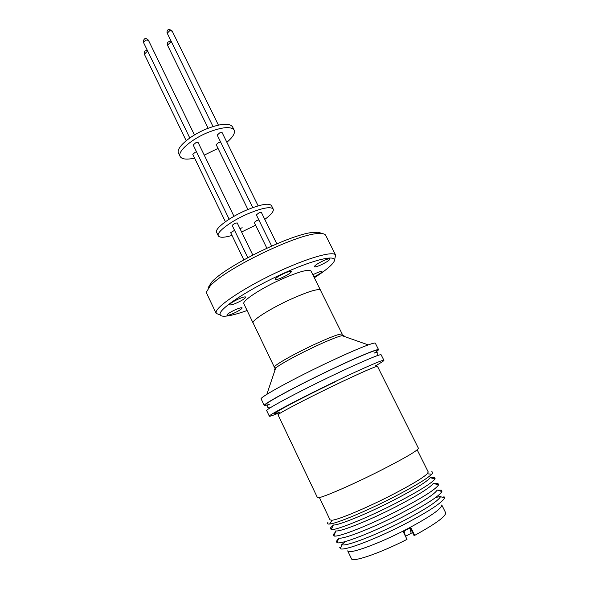 <?xml version="1.0" encoding="UTF-8"?>
<svg xmlns="http://www.w3.org/2000/svg" width="589" height="589" viewBox="0 0 589 589"><rect width="100%" height="100%" fill="white"/><g stroke="black" fill="none" stroke-linecap="round" stroke-linejoin="round"><path stroke-width="0.88" d="M270.211 407.816C266.154 408.184 267.104 404.812 269.431 404.231C251.959 410.555 287.697 390.176 331.342 369.509C365.975 352.995 386.104 345.574 374.42 353.025C376.312 351.552 379.552 352.877 376.769 355.844M279.613 412.197C271.787 415.208 273.274 413.699 284.082 407.669C295.523 401.345 318.443 389.815 336.069 381.4M234.547 230.314L230.697 232.699L243.817 259.83M276.786 243.772L261.347 212.393L259.079 212.806L256.348 214.852L271.625 245.996M252.791 255.015L237.19 222.907L234.834 223.334L232.14 225.351L247.8 257.643M258.836 219.933L256.914 220.47L254.257 222.443L266.839 248.153M241.608 231.992L255.604 225.189M264.785 219.38C271.154 214.713 273.966 211.274 273.208 209.073C270.734 206.305 262.355 207.851 248.057 213.726C231.138 220.927 215.942 232.397 218.305 235.85C219.616 237.831 224.188 237.698 232.022 235.438M273.208 209.073L271.507 205.627C269.004 202.8 260.61 204.317 246.32 210.17C229.401 217.356 214.249 228.871 216.642 232.383L218.305 235.85M220.639 142.082L218.688 142.486L216.178 144.636L247.917 209.493M233.98 216.31L198.154 142.59L195.725 142.781L193.192 144.99L229.165 219.204M258.137 205.856L222.127 132.643L219.785 132.834L217.208 135.08L252.784 207.6M196.505 151.829L195.261 152.22L192.787 154.333L225.396 221.744M204.243 155.121L218.033 148.421M226.861 142.28C232.891 137.185 235.328 133.143 234.186 130.162C231.124 126.171 222.48 126.893 208.248 132.319C191.44 139.07 177.12 151.645 180.153 156.512C181.846 159.302 186.669 159.84 194.62 158.117M234.186 130.162L232.53 126.819C229.445 122.784 220.794 123.469 206.57 128.881C189.761 135.61 175.478 148.229 178.533 153.155L180.153 156.512M320.541 290.399L320.475 290.149C318.303 288.419 308.555 291.386 291.224 299.05C270.601 308.371 251.157 320.733 253.145 322.986L274.371 367.256C274.157 366.77 275.424 365.6 278.155 363.744C286.04 358.598 297.857 352.288 313.606 344.823C330.944 336.842 340.494 333.286 342.238 334.147L320.431 290.171C318.259 288.441 308.526 291.408 291.216 299.065C270.579 308.371 251.113 320.747 253.093 323.008L253.248 323.214M375.37 352.575L378.617 349.763C378.543 348.268 358.458 356.522 331.533 369.347C296.282 386.045 262.068 404.599 264.277 405.526L268.496 404.702M378.617 349.763L375.355 343.254C375.186 341.576 355.034 349.623 328.125 362.397C292.888 379.014 258.836 397.774 261.163 398.952L264.277 405.526M375.554 365.798C381.201 362.625 383.991 360.799 383.918 360.328C383.999 359.143 364.031 367.727 337.07 380.641C301.796 397.487 267.325 415.694 269.342 416.209C269.666 416.563 272.817 415.488 278.803 412.985M383.918 360.328L381.149 354.814C381.149 353.466 361.123 361.874 334.177 374.744C298.917 391.508 264.579 409.9 266.699 410.636L269.342 416.209M418.433 448.288C417.77 450.556 404.761 458.154 379.412 471.082C348.754 486.58 317.044 499.98 317.405 497.565L278.052 414.87C276.388 414.465 306.354 398.738 336.82 384.175L336.82 384.175C362.088 372.152 375.649 366.218 377.497 366.373L418.433 448.288M417.189 449.863L428.24 472.003L427.261 473.792C422.6 478.143 410.489 485.358 390.927 495.445C365.938 508.248 338.484 519.712 332.071 520.227L330.046 519.888L319.415 497.55M431.523 471.863C433.158 471.885 433.239 472.665 431.774 474.211C426.878 478.886 413.905 486.661 392.863 497.536C365.96 511.34 336.407 523.606 329.619 524.033C327.499 524.239 326.932 523.695 327.926 522.391M430.279 477.76L434.527 477.23L435.161 478.886L430.228 477.745C426.738 481.861 414.442 489.4 393.334 500.348C366.895 513.939 338.093 525.646 333.359 524.99L331.217 529.585L330.296 528.061L333.33 525.042M435.161 478.886C431.546 483.341 418.389 491.469 395.683 503.278C367.219 517.945 336.216 530.446 331.217 529.585M434.535 483.702L438.047 483.584L438.533 484.961L433.327 483.319C430.478 487.405 418.153 495.135 396.353 506.511C369.259 520.492 339.824 532.198 335.84 530.866L333.934 535.983L333.146 534.746L335.399 532.058M438.533 484.961C435.617 489.393 422.438 497.742 398.989 510.022C369.811 525.108 338.115 537.588 333.934 535.983M437.62 490.203L441.389 490.181L441.897 491.557L437.163 490.063C434.527 494.304 422.151 502.233 400.027 513.844C372.579 528.075 342.688 539.723 338.793 538.037L337.055 542.697L336.282 541.446L338.623 538.486M441.897 491.557C439.232 496.129 426.075 504.626 402.442 517.068C373.087 532.323 341.119 544.656 337.055 542.697M443.576 497.631L443.951 496.542L444.607 497.955L440.52 496.667C438.12 501.04 425.773 509.11 403.472 520.875C375.856 535.254 345.706 546.769 341.922 544.751L340.435 548.764L339.72 547.38L340.81 547.755M435.75 497.462L440.579 496.461M444.607 497.955C442.184 502.616 429.167 511.193 405.563 523.673C376.297 538.95 344.359 551.039 340.435 548.764M409.907 528.075L410.813 527.508L414.678 535.379C435.75 523.768 446.079 516.229 445.652 512.754L441.772 504.972C441.883 508.616 430.235 516.678 406.837 529.158C378.55 543.978 348.239 554.86 347.701 550.855L351.442 558.703C352.185 562.686 379.559 553.41 406.992 539.391L403.126 531.499L409.907 528.075L411.181 533.332L405.475 536.299M234.047 313.134C229.924 314.946 227.545 315.616 226.912 315.152C227.163 314.092 229.865 312.339 235.026 309.88C239.156 308.076 241.527 307.406 242.138 307.878C241.865 308.945 239.171 310.697 234.047 313.134M237.19 302.724C232.876 304.609 230.373 305.286 229.688 304.763C229.938 303.593 232.81 301.701 238.287 299.094C242.616 297.217 245.105 296.539 245.76 297.07C245.488 298.255 242.631 300.14 237.19 302.724M282.3 277.522C278.155 279.333 275.762 279.974 275.115 279.436C275.416 278.148 278.464 276.116 284.259 273.355C288.411 271.551 290.797 270.918 291.408 271.455C291.084 272.759 288.05 274.783 282.3 277.522M320.865 264.947C317.059 266.618 314.872 267.215 314.305 266.736C314.659 265.47 317.707 263.46 323.449 260.713C327.256 259.042 329.428 258.453 329.973 258.932C329.597 260.22 326.556 262.223 320.865 264.947M312.84 274.761L315.756 273.333C319.407 271.728 321.498 271.139 322.006 271.566C321.719 272.641 319.024 274.43 313.915 276.918M207.983 288.021L211.274 282.624C224.232 266.596 293.786 232.67 314.393 232.324C317.898 232.073 320.188 232.464 321.27 233.494M220.22 314.924L216.185 313.444L206.695 293.396L206.511 291.923L209.934 286.335C223.437 269.703 296.723 233.958 318.148 233.561C322.419 233.244 324.937 233.84 325.702 235.35L335.664 255.17L334.883 258.505M216.185 313.444L216.075 312.133C216.899 306.044 243.441 288.19 275.129 273.156C306.81 258.063 333.838 250.399 335.664 255.17M247.108 310.521C237.809 313.827 230.667 315.704 225.675 316.16C221.574 316.484 219.719 315.63 220.102 313.598C220.956 307.34 251.672 287.601 284.472 272.913C317.294 258.129 339.5 253.918 333.58 262.289L331.96 264.321C328.529 267.973 322.647 272.449 314.32 277.736M320.475 290.149L311.007 271.05C308.651 268.952 298.822 271.669 281.513 279.201C260.898 288.382 241.696 301.097 243.883 303.791L253.093 323.008M410.246 527.869L413.876 535.261L414.678 535.379M341.73 544.67L345.493 541.482M405.409 536.159L404.142 531.072M239.973 228.642L242.16 227.715M171.841 42.614L169.853 42.85L167.526 45.228L208.153 128.247M148.399 40.302L145.829 39.993L143.48 42.43L189.791 137.973M172.121 31.107L169.632 30.768L167.247 33.249L213.019 126.532M147.913 51.582L146.661 51.898L144.371 54.232L186.19 140.697M343.792 336.282C344.388 335.487 343.792 335.274 341.988 335.649C337.129 336.812 328.036 340.494 314.717 346.678C298.579 354.342 286.46 360.792 278.383 366.027L275.704 367.978C274.305 369.163 274.099 369.767 275.1 369.789M167.526 45.228L167.291 44.425C167.313 41.819 168.748 41.053 171.598 42.121M143.48 42.43L143.252 41.709C143.974 38.175 145.674 37.63 148.347 40.089L194.444 134.955M167.247 33.249L167.004 32.417C167.129 29.251 168.815 28.736 172.062 30.856L218.409 125.089M144.371 54.232L144.15 53.54C144.209 51.302 145.306 50.323 147.449 50.625M274.371 367.256L275.704 367.978L266.824 394.365M342.238 334.147L341.988 335.649L368.25 344.896M427.261 473.792L431.774 474.211M433.968 478.614L434.527 477.23M437.752 484.718L438.047 483.584M441.095 491.307L441.389 490.181M211.274 282.624L209.934 286.335M314.393 232.324L318.148 233.561M337.35 541.902L336.282 541.446M334.221 535.21L333.146 534.746M331.74 528.473L330.296 528.061M332.071 520.227L329.619 524.033"/></g></svg>
